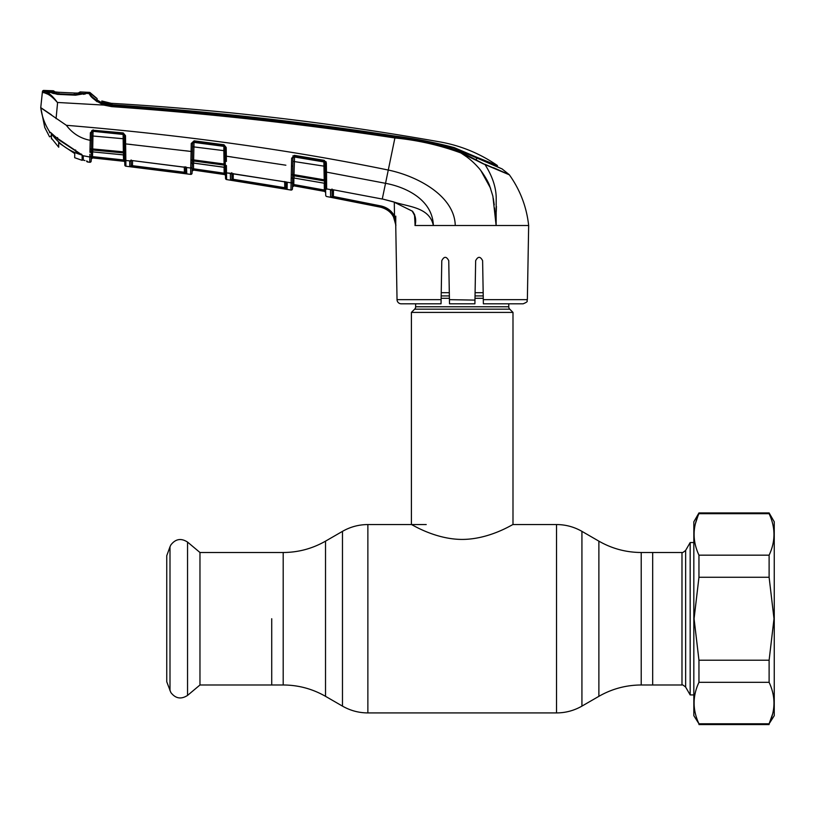 <?xml version="1.0" encoding="UTF-8"?>
<svg xmlns="http://www.w3.org/2000/svg" width="815" height="815" viewBox="0 0 815 815"><rect width="100%" height="100%" fill="white"/><g stroke="black" fill="none" stroke-linecap="round" stroke-linejoin="round"><path stroke-width="1.22" d="M271.721 618.738L271.721 684.987L271.721 618.738M641.211 552.499L681.982 552.499L681.982 684.987L652.683 684.987L652.683 552.499L652.683 684.987L641.211 684.987L641.211 552.499C626.103 552.427 611.994 548.648 598.882 541.15L581.93 531.36C574.055 526.867 565.59 524.595 556.533 524.554L512.992 524.554L512.992 312.41L411.402 312.41L411.402 524.554C411.198 523.964 434.568 539.357 462.136 539.428C489.958 539.367 513.195 523.943 512.992 524.554M508.764 303.812L508.764 306.776L415.64 306.776L415.64 303.812M508.764 306.776A3.382 3.382 0 0 0 509.752 309.17L414.652 309.17A3.382 3.382 0 0 0 415.64 306.776M509.752 309.17L512.992 312.41M414.652 309.17L411.402 312.41M483.173 292.677L475.094 292.677M449.31 292.677L441.231 292.677M199.97 552.499L199.97 684.987L187.552 695.409L187.552 542.077L199.97 552.499L283.192 552.499L283.192 684.987L199.97 684.987M169.999 690.702L169.999 546.784L166.749 555.708L166.749 681.768L170.855 692.526C175.541 698.608 181.103 699.565 187.552 695.409M681.982 552.499C682.073 553.059 683.296 552.356 685.649 550.38L690.173 542.545L690.173 694.93L693.83 694.93M698.954 723.791L693.83 715.672L693.83 521.804L698.954 512.92L769.116 512.92L774.25 521.804L774.25 715.672L769.116 723.791C775.585 710.048 775.585 696.224 769.116 682.318L698.954 682.318C692.495 696.061 692.495 709.885 698.954 723.791L769.116 723.791L772.589 714.042M769.116 512.92L769.116 513.695L698.954 513.695C692.495 527.437 692.495 541.262 698.954 555.168L698.954 577.264L694.074 618.738L698.954 660.211L769.116 660.211L774.005 618.738L769.116 577.264L698.954 577.264M698.954 555.168L769.116 555.168C775.585 541.415 775.585 527.59 769.116 513.695M769.116 555.168L769.116 577.264M698.954 512.92L695.48 523.444M698.954 660.211L698.954 682.318M769.116 660.211L769.116 682.318M130.614 166.708L129.779 166.545A1.273 1.273 -1 0 0 131.195 165.302L132.468 165.679L132.315 166.922L184.231 173.473L129.779 166.545L129.697 161.146A1.273 1.222 -1 0 0 130.92 160.565A1.273 1.161 -124.3 0 1 130.706 160.749L130.706 160.749A1.273 1.161 -124.3 0 1 129.85 160.901L125.836 160.484L125.928 166.148L125.867 162.348M91.209 159.373L91.219 159.17A1.273 1.273 121.4 0 1 92.615 157.927L92.533 156.623L92.615 157.886L123.636 161.268L92.615 157.927L123.636 161.238L92.615 157.927L123.636 161.238L123.452 159.954L92.533 156.623L123.452 159.954L124.715 159.954L124.705 159.302L124.807 164.976A1.273 1.273 -1 0 0 125.928 166.219L190.618 174.379L190.73 168.135L190.618 174.318A1.273 1.273 -179 0 0 192.065 173.075L192.065 173.147A1.273 1.273 -179 0 1 190.618 174.379M192.258 161.839L192.167 166.851A1.273 1.212 -179 0 1 190.73 168.033L186.503 167.493L186.767 173.738L184.231 173.473L184.394 172.24L185.667 172.505L185.769 166.769M124.807 164.915L124.807 164.915A1.273 1.273 -1 0 0 125.928 166.148L124.807 164.976L124.44 143.807L124.583 152.273L123.36 151.834L123.136 138.723L92.93 136.024L92.706 148.941L123.36 151.834L123.483 152.925L92.737 150.021L92.706 151.885L123.513 154.85L123.483 152.925A1.273 1.192 -1 0 1 124.614 154.086L124.654 156.032A1.273 1.212 -1 0 0 123.513 154.85L124.654 156.144M131.378 144.5L124.44 143.807L124.298 135.555L123.147 133.986L93.063 131.307L123.157 134.455L123.136 138.723L124.349 138.825L124.298 135.555L125.51 135.657L125.836 160.484A1.273 1.222 -1 0 1 124.705 159.302M124.766 162.47L124.766 162.47A1.273 1.273 -1 0 0 123.636 161.238L123.36 154.891M125.714 150.255L125.704 148.982M123.513 154.911L92.706 151.885A1.273 1.212 -179 0 0 91.321 153.077L91.351 151.478A1.273 0.917 -179 0 1 89.935 152.364L90.373 132.763L91.677 132.947L91.402 149.013L92.706 148.941L92.737 150.021A1.273 1.202 -179 0 0 91.382 150.989L91.28 155.746A1.273 1.222 -179 0 1 89.833 156.938L89.894 154.239M91.616 136.115L92.93 136.024L93.053 131.735A1.273 1.192 -179 0 0 91.677 132.784L91.688 132.224A1.273 1.263 1 0 1 93.032 130.981L93.053 129.85M91.311 153.495L91.402 149.013A1.273 0.723 175.8 0 1 90.027 149.705L90.007 149.002A1.273 0.693 -179 0 0 91.402 148.34L91.545 140.231L90.231 140.333L90.119 144.55M124.298 135.606A1.273 1.182 -1 0 0 123.157 134.455L123.218 132.927L125.51 135.657M124.614 153.954A1.273 0.835 -1 0 0 125.765 154.758M124.583 152.273A1.273 0.713 -1 0 0 125.744 152.965M91.677 132.784L93.124 130.237L123.218 132.927M51.141 132.865L50.102 132.285A0.846 0.835 -68.4 0 1 49.705 131.959L57.04 138.061L81.948 154.881L83.262 156.46L83.293 160.137L84.882 160.545M87.562 161.38A1.273 1.263 179 0 1 86.981 161.105L86.563 160.973A1.273 1.273 71.1 0 0 87.592 161.981L87.562 161.38L87.592 161.981L89.752 162.297L89.833 157.01L82.804 155.675A0.846 0.754 -44.9 0 1 82.417 155.482L56.979 138.143L50.662 132.529M89.752 162.216A1.273 1.273 1 0 0 91.188 160.983L91.27 155.818A1.273 1.222 -179 0 1 89.833 157.01L89.762 159.913M50.306 132.397L49.705 131.959C44.917 124.593 41.932 116.535 40.77 107.784L66.361 125.296C72.433 133.405 80.39 138.418 90.231 140.333M91.351 151.478L91.382 150.989A1.273 0.866 -172.8 0 1 89.986 151.621M57.61 137.562L57.04 138.061L57.61 137.562M75.601 149.95L75.275 150.602M82.234 155.125A0.846 0.754 -44.9 0 0 82.417 155.482L82.672 159.333L82.631 155.675L83.262 156.46M81.459 154.106L81.948 154.881M87.592 161.981L89.752 162.297A1.273 1.273 -57.5 0 0 91.178 161.054L91.198 159.964M83.283 158.905L83.293 160.137A0.846 0.846 179.4 0 1 82.672 159.333L82.672 158.894M44.754 127.466L49.542 136.808L44.754 127.466L40.75 107.621L51.447 114.813M91.28 155.746L91.3 154.575M49.603 132.02L49.593 132.794M484.823 164.233L509.161 174.604L502.111 168.939L454.291 148.249C434.894 142.819 415.151 138.876 395.061 136.431C301.081 122.036 206.684 111.573 111.869 105.074L111.798 105.583C206.633 112.297 301.071 122.77 395.102 137.001C417.81 139.192 439.856 144.235 461.259 152.13L484.996 164.559L460.933 152.965C439.58 145.131 417.596 140.139 394.969 137.969C300.939 123.758 206.521 113.305 111.686 106.633L103.8 105.084L57.366 102.456C52.231 96.598 47.728 93.348 43.888 92.727L42.349 92.36L42.441 91.575L40.75 107.621L42.349 92.36A1.273 1.263 -174 0 1 43.664 91.229L45.08 91.677L43.888 92.727M57.58 102.731L56.062 118.633M46.231 92.013L45.08 91.677C48.656 92.513 52.751 96.099 57.366 102.456M44.621 92.869L48.054 94.306M48.421 94.509L50.255 95.681M92.513 97.892L97.148 101.783M55.125 99.461L48.768 93.379M42.441 91.575A1.273 1.273 0 0 1 43.745 90.434A2836.037 2836.037 0 0 1 46.995 90.546L46.995 91.545L57.447 94.357L75.581 95.192L86.482 93.328L89.416 93.745L89.395 92.37A1.273 1.273 0 0 1 90.282 92.798L90.302 94.163C91.198 96.842 95.834 100.153 104.208 104.086L111.798 105.583L111.686 106.633M86.482 93.328L85.32 93.959L85.32 92.859L85.32 93.959L86.482 93.328L86.482 92.227A2836.037 2836.037 0 0 1 89.395 92.37M48.054 91.188L48.044 92.177L46.995 91.545L46.995 90.546M43.745 90.434L43.664 91.229M45.08 91.677L46.995 91.545M104.208 104.086L103.8 105.084C94.927 100.51 90.129 96.73 89.416 93.745L90.302 94.163L90.282 92.798A31.744 31.744 0 0 0 97.087 98.554L90.282 92.798L97.087 98.554L97.117 99.888M48.594 92.054L49.511 92.665L48.594 92.054M47.616 91.769L48.625 92.411L47.616 91.769M84.516 93.756L83.548 94.357M84.556 94.173L85.646 93.552L84.21 93.756M66.361 125.296C183.64 135.086 290.945 150.011 388.297 170.05C417.005 176.009 454.546 195.6 455.259 225.5L433.346 225.5C429.536 206.776 407.531 206.847 393.411 201.814L412.512 211.228C415.497 215.425 416.363 220.101 415.12 225.276L414.54 215.527M395.102 137.001L385.536 183.314C407.164 187.348 432.612 200.368 433.346 225.5L414.988 225.5M111.869 105.074L101.264 102.466L97.117 99.96M112.103 103.413L111.91 104.728C206.715 111.085 301.081 121.527 395 136.044C415.059 138.591 434.792 142.442 454.21 147.607L476.48 157.122L476.5 159.098L476.48 157.122L497.384 165.516L497.405 166.82L502.111 168.939M101.783 102.812L101.814 100.999L111.166 103.291A31.744 31.744 0 0 1 101.814 100.999L111.166 103.291A31.744 31.744 0 0 0 112.113 103.362A2826.308 2826.308 0 0 1 440.202 141.953C460.954 145.691 480.015 153.546 497.384 165.516M101.824 102.71L101.814 100.999L101.834 102.272L103.067 102.843L111.91 104.728M103.067 103.189L111.808 105.064M527.366 299.655C526.093 301.081 529.74 301.081 523.128 303.812L483.366 303.812L483.295 299.655L527.366 299.655L528.66 225.5C526.622 206.939 520.194 190.048 509.365 174.828L484.996 164.559L509.365 174.828A1.273 1.273 0 0 0 509.161 174.604L493.523 167.717M467.229 155.859L483.733 164.07M496.121 225.419L495.887 221.374M495.877 221.273L495.469 216.963M495.449 216.719L494.562 207.957M494.247 204.85L493.299 198.29M490.61 188.336L480.942 170.753M466.985 157.05L460.933 152.965C467.474 156.989 473.179 161.757 478.048 167.248C481.777 171.058 488.073 181.052 489.662 185.861L492.881 196.201L496.131 225.5L455.259 225.5M441.037 303.812L441.791 260.668L441.037 303.812L401.275 303.812A4.228 4.228 0 0 1 397.037 299.655L395.744 225.5C394.969 215.853 389.906 209.75 380.574 207.183L326.754 196.537A1.273 1.273 -107.9 0 1 325.715 195.315L325.674 192.798M395.774 216.118L395.733 225.195M333.366 196.486L333.131 197.709L380.585 207.163L330.605 197.159A1.273 1.273 -1 0 0 332.102 195.936L332.214 189.65L332.102 195.936L333.366 196.486L333.478 189.905L333.366 196.486L380.839 205.94C386.87 207.295 391.424 210.627 394.501 215.934L395.917 225.358L393.401 216.525L394.501 215.934L394.287 202.181M384.486 208.416L388.042 210.464M332.978 189.732L382.276 199.043L332.978 189.732L330.493 190.16L330.605 197.159L331.348 197.352M294.602 155.39L324.238 160.341L326.367 163.082L326.632 188.917A1.273 1.202 179 0 1 325.582 187.756L325.154 163L324.085 161.39L294.46 156.449L292.972 158.151L291.648 158.232L294.602 155.39L294.011 174.685L324.176 179.82M325.694 194.021L325.715 195.091M326.632 189.182A1.273 1.202 179 0 1 325.582 188.02L325.664 192.595L325.582 188.02M496.416 206.399L496.264 211.523M528.66 225.5L496.131 225.5L496.203 197.067C495.826 186.533 492.097 175.694 484.996 164.559M331.145 189.722L326.632 188.917L326.53 172.118L385.536 183.314L382.286 198.952L393.411 201.814L412.604 211.299M412.512 211.228L412.37 211.472C414.601 215.017 415.497 217.646 415.069 219.357L414.519 214.233M415.039 225.235L415.069 219.255M326.53 172.118L325.307 172.047L325.45 179.901L325.307 172.047M325.959 161.584L326.367 163.082L325.154 163M331.99 188.999L332.102 195.936M330.493 190.16A1.273 1.212 -1 0 0 331.776 189.64M393.401 216.525C390.507 211.554 386.239 208.436 380.585 207.163L380.574 207.183M487.207 225.5L496.131 225.5M464.937 225.5L469.124 225.5M483.295 299.655L482.612 260.668C480.32 256.236 477.998 256.236 475.654 260.668L474.901 303.608M474.962 300.103L449.432 299.655L448.749 260.668C446.406 256.236 444.083 256.236 441.791 260.668M474.901 303.812L449.503 303.812L449.432 299.655M449.32 293.573L449.381 297.108M325.521 184.414A1.273 1.192 -1 0 0 324.472 183.253L324.431 180.95A1.273 1.172 -1 0 1 325.48 182.091L325.521 184.414L325.45 179.901L324.227 179.83L323.871 161.93M292.972 158.192L292.697 174.756L294.011 174.685L294.083 178.047L324.238 183.212M293.013 155.716L292.442 188.764L292.473 187.073L293.96 185.851L324.635 191.403L325.664 192.595A1.273 1.273 179 0 0 324.635 191.372L293.96 185.82A1.273 1.273 1 0 0 292.473 187.042L292.514 184.526L293.787 184.526L293.96 185.82L293.787 184.526L324.36 190.048L324.635 191.372L324.36 190.048L321.721 189.559M292.972 158.09A1.273 1.172 -179 0 1 294.449 157L324.095 161.961A1.273 1.161 -1 0 1 325.154 163.092L325.205 166.331L292.921 161.36M292.697 174.756L292.666 176.753A1.273 1.182 -179 0 1 294.123 175.796L324.431 180.95L324.227 179.83M292.646 176.814L292.605 179.208A1.273 1.202 -179 0 1 294.083 178.047L324.472 183.253M294.235 156.439L294.256 155.37M292.666 176.753L292.636 177.263A1.273 0.886 -179 0 1 291.189 178.118L291.138 180.207M300.786 187.022L324.635 191.403M293.899 178.098L293.787 184.526M324.36 190.048L324.238 183.283M292.442 188.764L292.442 188.764A1.273 1.273 -179 0 1 290.955 189.987L291.648 158.232M291.026 185.647L290.955 190.048A1.273 1.273 -179 0 0 292.442 188.825M292.554 181.918A1.273 1.212 1 0 1 291.077 183.08A1.273 1.212 -179 0 0 292.554 181.918M292.565 181.674A1.273 1.212 -179 0 1 291.087 182.845L291.077 183.08M185.484 150.755L191.107 151.468L191.25 143.481L194.123 140.822L224.013 144.775L226.193 147.495L226.346 156.195L232.092 157.01M285.871 165.211L226.346 156.195L226.387 161.431M92.533 156.623L92.615 151.885L92.533 156.623L91.26 156.623L91.219 159.129A1.273 1.273 1 0 1 92.615 157.886L92.013 158.008M92.961 131.735L93.032 130.981M91.871 130.492A1.273 1.273 1 0 0 91.708 131.103L91.677 132.947M91.494 150.673L91.321 153.077M92.615 150.021L92.635 148.941M123.147 134.231L123.707 134.231M125.836 160.402L125.805 158.344M129.697 161.146L132.162 160.565L186.503 167.493A1.273 1.029 -57.1 0 1 185.983 167.36L132.162 160.565M131.103 159.954L131.195 165.302M132.468 165.679L132.55 160.698L132.468 165.679L184.394 172.24L184.302 166.81L184.394 172.24M186.767 173.738A1.273 1.273 -179 0 1 185.667 172.505L185.576 167.157L185.667 172.505M185.922 167.32A1.273 1.212 1 0 0 186.869 167.951M190.73 168.033L191.107 151.468L125.653 143.898M194.123 140.822L192.584 143.471A1.273 1.172 1 0 1 194.011 142.391L223.901 146.354L223.891 145.824L194.021 141.881L193.624 159.903L224.074 163.998L223.84 150.643L192.523 146.741L192.574 143.572L192.299 159.394A1.273 0.683 -179 0 1 190.904 160.035M192.523 146.741L192.574 143.471L191.24 143.654M191.107 151.468L192.442 151.386L192.299 159.974A1.273 0.713 176.7 0 1 190.904 160.657M190.822 163.295A1.273 0.897 -179 0 0 192.248 162.43L192.269 161.971A1.273 1.192 1 0 1 193.695 160.993L193.654 163.061L224.278 167.248L224.237 165.109L193.695 160.993L193.624 159.903L192.299 159.974L192.269 161.971A1.273 0.856 -173.6 0 1 190.873 162.613L190.771 165.853M192.218 164.233A1.273 1.202 1 0 1 193.654 163.061L192.218 164.365L192.065 173.075L192.136 168.776L193.41 168.776L224.176 173.208L224.074 167.289M186.441 167.452L185.84 167.136M132.152 160.565L131.276 160.535M130.889 160.575L129.901 160.871M226.448 168.695L226.417 165.537A1.273 0.713 179 0 1 225.297 164.844L224.991 147.413L224.013 144.775M226.499 172.811L226.468 170.61M231.613 173.33L226.499 172.892A1.273 1.212 179 0 1 225.419 171.721L225.286 164.08L224.074 163.998L224.237 165.109A1.273 1.182 179 0 1 225.317 166.26L225.358 168.42A1.273 1.202 179 0 0 224.278 167.248L225.358 168.552L224.268 167.309L193.644 163.122M287.104 189.274A1.273 1.273 -179 0 1 286.045 188.051L285.943 181.908L286.045 188.051L284.771 187.684L286.045 188.051L286.177 182.03A1.273 0.886 -61.7 0 0 286.574 182.102L287.216 182.754L287.104 189.274L230.757 180.135M284.669 181.521L284.771 187.684L284.669 181.521M231.817 172.688L231.918 178.821L232.02 173.422L231.918 178.821L233.192 179.29L233.284 173.534L233.192 179.29L284.771 187.684L284.567 188.917M225.5 176.661L225.531 178.342A1.273 1.273 -109.7 0 0 226.611 179.575L226.499 173.045A1.273 1.212 -1 0 1 225.419 171.873L225.49 176.071M231.654 173.33A1.273 1.06 -109 0 1 230.747 173.503L226.499 172.892L226.427 166.627A1.273 0.795 179 0 1 225.317 165.863L225.286 166.005M225.531 178.342L225.419 171.873A1.273 1.212 179 0 0 226.499 173.045L226.611 179.514A1.273 1.273 179 0 1 225.531 178.281M231.918 178.821A1.273 1.273 -1.1 0 1 230.462 180.054L230.36 173.87A1.273 1.212 -1 0 0 231.501 173.473L291.087 182.845M286.269 182.071A1.273 1.212 1 0 0 287.216 182.754M285.933 181.796A1.273 0.886 -61.7 0 0 286.177 182.03L230.747 173.503M232.998 180.523L233.192 179.29M292.697 174.145A1.273 0.672 -179 0 1 291.281 174.777M324.095 161.961L324.238 160.341M90.373 132.763L93.124 130.237M192.574 143.471L191.25 143.481M226.193 147.495L224.991 147.495A1.273 1.172 179 0 0 223.901 146.354L223.84 150.643L225.052 150.724M193.817 142.38L193.827 141.871M193.512 163.112L193.532 170.08L224.4 174.502L224.176 173.208L225.49 175.734A1.273 1.273 -1 0 0 224.4 174.502M192.218 164.365L192.167 166.953A1.273 1.212 -179 0 1 190.73 168.135M193.532 170.05A1.273 1.273 -179 0 0 192.096 171.282L193.532 170.08L224.41 174.542M224.176 173.208L225.439 173.208L225.419 171.721L225.439 173.208M196.293 169.174L193.41 168.776M58.721 147.22L58.639 142.747L58.721 147.22L51.447 138.255M58.639 142.747L74.756 153.577L74.685 157.723L82.142 160.341L82.661 158.803M82.947 157.54L82.142 160.341M82.142 159.75L82.142 155.207L81.582 154.921C69.265 151.305 59.271 144.316 51.6 133.955L57.621 138.795M78.841 93.582L78.912 92.553L78.841 93.582L80.002 92.951L76.365 93.073L85.127 93.521L75.52 94.632L57.447 93.786L48.014 91.789L74.338 93.012L58.874 92.289L58.894 92.92L58.874 92.289L53.423 91.728L53.393 90.781L53.423 91.728M80.002 92.951L80.074 91.922L80.002 92.951M78.607 93.073L80.074 91.922A2836.037 2836.037 0 0 1 86.044 92.207L86.033 93.307L85.127 93.521M76.365 93.073L75.917 93.705L76.365 93.073L74.338 93.012L76.111 93.063M74.328 93.644L74.338 93.012L58.874 92.289M48.014 91.789L47.352 90.567A2836.037 2836.037 0 0 1 53.393 90.781L54.452 91.423L54.473 92.36M51.447 133.191L51.447 138.876M75.612 150.887L57.621 139.08M75.612 151.264L81.582 154.921M74.756 153.577L74.685 157.723M641.211 684.987C626.103 685.048 611.994 688.838 598.882 696.326L598.882 541.15M598.882 696.326L581.93 706.116L581.93 531.36M581.93 706.116C574.055 710.609 565.59 712.88 556.533 712.921L556.533 524.554M556.533 712.921L367.871 712.921L367.871 524.554C358.814 524.595 350.348 526.867 342.473 531.36L342.473 706.116L325.521 696.326L325.521 541.15L342.473 531.36M483.224 295.916L475.033 295.916M449.36 295.916L441.17 295.916M483.264 298.31L474.992 298.31M449.401 298.31L441.129 298.31M685.649 550.38L685.649 687.106L690.173 694.93M51.111 136.38L49.542 136.808M454.21 148.218L454.21 147.607M461.259 152.13L460.933 152.965M89.416 93.745L90.302 94.163M326.754 196.537L326.744 196.476A1.273 1.273 179 0 1 325.715 195.254M393.39 201.906L382.296 198.952M380.585 207.163L380.839 205.94M397.037 299.655L441.109 299.655M226.611 179.575L290.955 190.048M292.84 166.056L291.505 166.138M226.346 156.195L225.144 156.113M54.085 91.942L57.121 92.788L56.408 92.136M54.452 91.423L54.768 91.983M426.225 524.554L367.871 524.554M325.521 696.326C312.4 688.838 298.29 685.048 283.192 684.987M325.521 541.15C312.4 548.648 298.29 552.427 283.192 552.499M367.871 712.921C358.814 712.88 350.348 710.609 342.473 706.116M169.999 546.784L170.855 544.95C175.541 538.878 181.103 537.92 187.552 542.077M681.982 684.987C682.073 684.427 683.296 685.13 685.649 687.106M690.173 542.545L693.83 542.545M698.954 724.566L769.116 724.566M125.928 166.219L153.047 169.459L125.928 166.219L124.807 164.976M83.293 160.137L84.943 160.565L83.293 160.137M81.612 154.738L82.641 155.757M50.092 132.285L50.785 132.713L50.092 132.285M51.111 135.718L51.121 135.137M54.116 93.654L52.18 93.124M49.053 92.136L57.488 94.133L75.591 94.968L84.23 93.745M48.931 92.095L47.841 91.8M97.117 99.98L97.107 99.236M294.083 178.118L292.605 179.351M92.615 157.927L91.219 159.17M79.534 93.012L76.325 93.073L79.564 93.002M55.491 92.054L54.931 91.993"/></g></svg>
